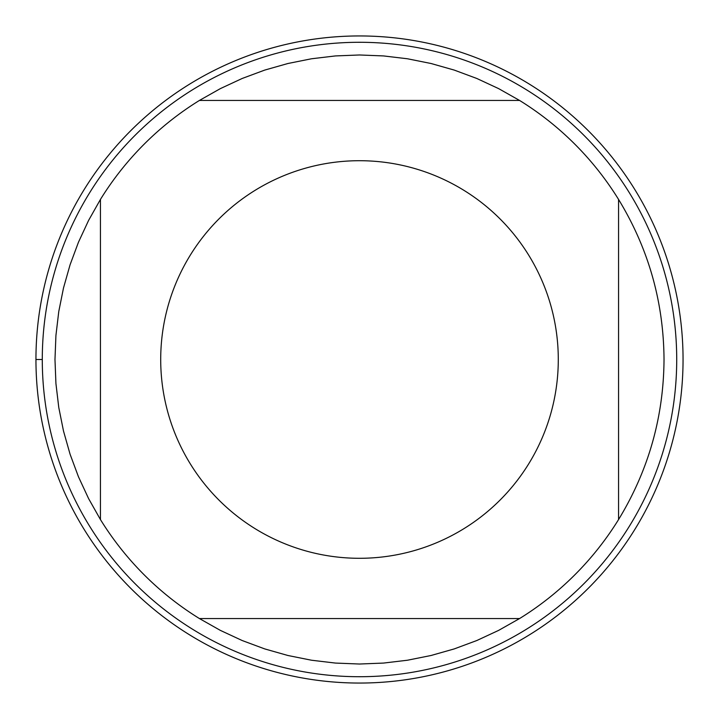 <?xml version="1.0" encoding="UTF-8"?>
<svg xmlns="http://www.w3.org/2000/svg" width="719" height="719" viewBox="0 0 719 719"><rect width="100%" height="100%" fill="white"/><g stroke="black" fill="none" stroke-linecap="round" stroke-linejoin="round"><path stroke-width="1.08" d="M35.95 359.5A323.55 323.55 0 0 1 521.275 79.297A323.55 323.55 0 0 1 521.275 639.703A323.55 323.55 0 0 1 35.95 359.5L42.286 359.5A317.214 317.214 0 0 1 359.5 42.286A317.214 317.214 0 0 1 676.714 359.5A317.214 317.214 0 0 1 359.5 676.714A317.214 317.214 0 0 1 42.286 359.5M190.391 463.998A198.786 198.786 0 0 0 558.286 359.5A198.786 198.786 0 0 0 305.189 168.273A198.786 198.786 0 0 0 190.391 463.998M100.444 519.576A304.523 304.523 0 0 0 199.424 618.556L519.576 618.556A304.523 304.523 0 0 0 618.556 519.576L618.556 199.424A304.523 304.523 0 0 0 519.576 100.444L199.424 100.444A304.523 304.523 0 0 0 100.444 199.424L100.444 519.576L88.608 498.618L78.461 476.787L70.076 454.219L63.506 431.058L58.769 407.457L55.929 383.551L54.977 359.5L55.929 335.449L58.769 311.543L63.506 287.942L70.076 264.781L78.461 242.213L88.608 220.382L100.444 199.424M618.556 519.576C648.502 470.415 663.655 417.056 664.023 359.5C663.655 301.944 648.502 248.585 618.556 199.424M199.424 618.556L220.382 630.392L242.213 640.539L264.781 648.924L287.942 655.494L311.543 660.231L335.449 663.071L359.5 664.023L383.551 663.071L407.457 660.231L431.058 655.494L454.219 648.924L476.787 640.539L498.618 630.392L519.576 618.556M519.576 100.444L498.618 88.608L476.787 78.461L454.219 70.076L431.058 63.506L407.457 58.769L383.551 55.929L359.5 54.977L335.449 55.929L311.543 58.769L287.942 63.506L264.781 70.076L242.213 78.461L220.382 88.608L199.424 100.444M683.05 359.5A323.55 323.55 0 0 1 197.725 639.703A323.55 323.55 0 0 1 197.725 79.297A323.55 323.55 0 0 1 683.05 359.5"/></g></svg>
